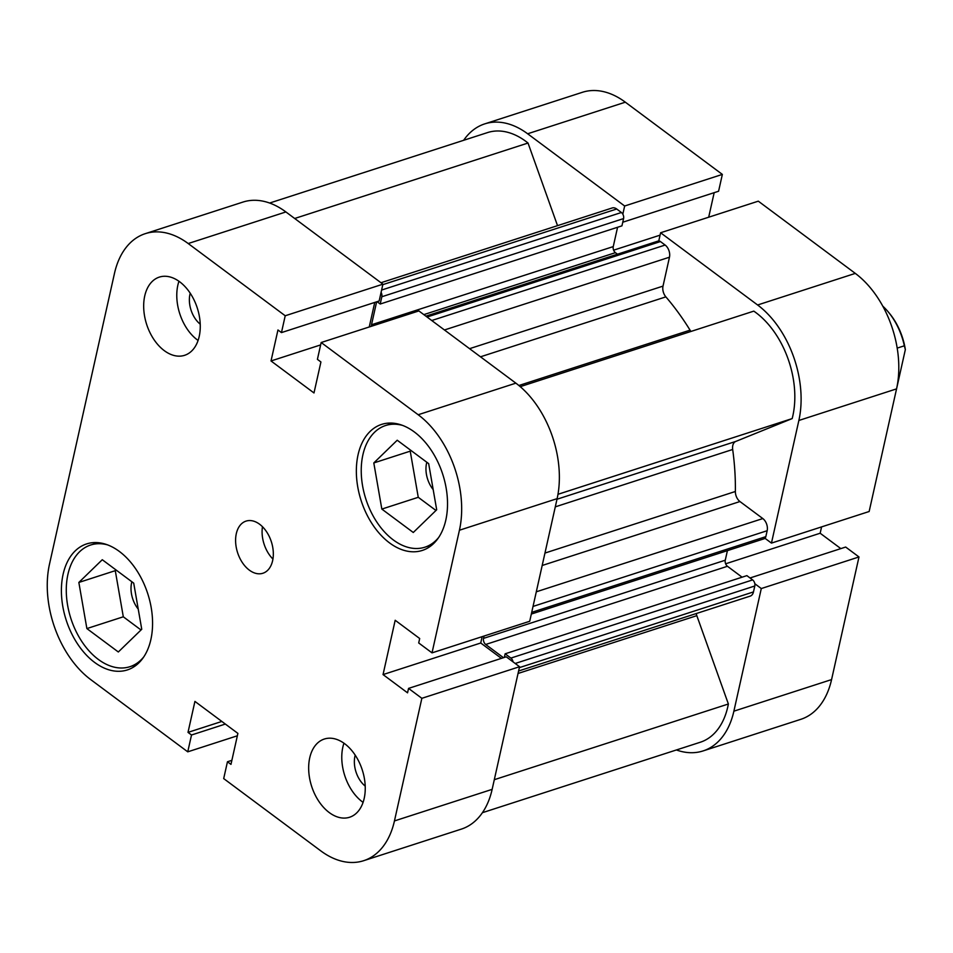 <?xml version="1.0" encoding="UTF-8"?>
<svg xmlns="http://www.w3.org/2000/svg" width="953" height="953" viewBox="0 0 953 953"><rect width="100%" height="100%" fill="white"/><g stroke="black" fill="none" stroke-linecap="round" stroke-linejoin="round"><path stroke-width="1.43" d="M676.404 749.963A86.771 56.167 -107.9 0 0 703.088 750.928A86.771 56.167 -107.9 0 0 733.881 711.176L831.576 679.584A86.771 56.167 72.1 0 1 800.782 719.336L703.088 750.928M754.824 583.724L761.292 588.549L733.881 711.176M798.864 420.464A86.771 56.167 -107.9 0 0 757.611 304.984L855.306 273.392A86.771 56.167 72.1 0 1 896.559 388.872L798.864 420.464L771.453 543.103L764.973 538.278M757.611 304.984L660.608 232.758L758.302 201.166L855.306 273.392M658.773 240.942L660.608 232.758M622.762 222.228L718.586 191.243L722.35 174.411L624.656 206.003L622.833 214.187M624.656 206.003L527.64 133.777A86.771 56.167 -107.9 0 0 484.708 123.89A86.771 56.167 -107.9 0 0 463.646 140.305M484.708 123.89L582.39 92.298A86.771 56.167 72.1 0 1 625.335 102.185L527.64 133.777M722.35 174.411L625.335 102.185M708.687 217.213L714.178 192.661M896.559 388.872L869.148 511.511L771.453 543.103M840.82 548.606L820.164 533.227L821.581 526.89M831.576 679.584L858.987 556.957L845.668 547.046L750.023 577.971M858.987 556.957L761.292 588.549M660.072 235.153L613.625 250.174M820.164 533.227L725.638 563.795M696.262 613.565A9.137 5.909 -107.9 0 0 696.822 615.662L728.378 703.993A77.634 50.259 72.1 0 1 700.276 742.244L482.397 812.695M520.243 386.656L753.799 311.131A77.634 50.259 72.1 0 1 792.181 418.581L735.776 441.43A9.137 5.909 -107.9 0 0 732.786 445.516A9.137 5.909 -107.9 0 0 732.678 449.482A205.503 133.039 72.1 0 1 735.371 491.486A9.137 5.909 -107.9 0 0 739.945 501.54L542.174 565.486M269.639 203.037L487.519 132.586A77.634 50.259 72.1 0 1 528.022 143.033L294.691 218.487M528.022 143.033L557.529 225.647M380.986 282.731L612.195 207.968A9.137 5.909 72.1 0 1 616.71 209.005L382.808 284.649M381.605 290.046L621.404 212.495L616.71 209.005M621.404 212.495A4.562 2.954 72.1 0 1 623.572 218.582L621.952 225.849L380.211 304.019L377.066 301.672M617.58 227.255L613.255 246.589A4.562 2.954 -107.9 0 0 615.424 252.664L423.823 314.621M617.484 254.201L615.424 252.664M425.884 316.158L658.178 241.038A4.562 2.954 72.1 0 1 660.441 241.562L665.134 245.052A9.137 5.909 72.1 0 1 669.471 257.203L663.014 286.114A9.137 5.909 -107.9 0 0 665.861 296.871A205.503 133.039 72.1 0 1 690.055 330.155A9.137 5.909 -107.9 0 0 690.973 331.453M536.289 591.813L762.817 518.563L739.945 501.54M762.817 518.563A9.137 5.909 72.1 0 1 767.165 530.714L533.025 606.43M531.703 612.362L765.831 536.646L767.165 530.714M765.831 536.646A4.562 2.954 72.1 0 1 764.211 538.743L531.321 614.054M725.269 560.209A4.562 2.954 -107.9 0 0 727.449 566.285L485.696 644.466A4.562 2.954 72.1 0 1 483.528 638.379L725.269 560.209L727.413 550.643M727.449 566.285L742.077 577.184M504.34 657.415L505.138 653.806L746.89 575.636L752.632 579.912A4.562 2.954 72.1 0 1 754.812 585.988L753.478 591.92A9.137 5.909 72.1 0 1 750.237 596.101L518.587 671.007M513.071 661.894A4.562 2.954 -107.9 0 0 510.891 658.082L752.632 579.912M505.138 653.806L510.891 658.082M485.696 644.466L503.482 657.701M483.528 638.379L484.053 636.044M371.408 326.283A4.562 2.954 72.1 0 1 371.515 324.759L613.255 246.589M376.638 301.815L371.515 324.759M623.572 218.582L381.831 296.752L380.211 304.019M381.831 296.752A4.562 2.954 -107.9 0 0 381.081 292.357M728.378 703.993L494.297 779.697M792.181 418.581L557.97 494.309M897.19 348.107L904.349 345.796A54.797 35.475 -107.9 0 0 888.196 311.857A54.797 35.475 -107.9 0 0 882.764 306.127M888.196 311.857L889.197 313.049A52.058 33.7 72.1 0 1 905.35 349.584L895.987 391.457M904.349 345.796L905.35 349.584M143.772 656.891A63.934 41.396 72.1 0 1 129.965 666.683A63.934 41.396 72.1 0 1 82.22 642.096A63.934 41.396 72.1 0 1 67.937 574.314A63.934 41.396 72.1 0 1 90.618 545.021A63.934 41.396 72.1 0 1 107.558 544.878M438.725 537.397A63.934 41.396 72.1 0 1 424.919 547.189A63.934 41.396 72.1 0 1 377.174 522.589A63.934 41.396 72.1 0 1 362.89 454.819A63.934 41.396 72.1 0 1 385.572 425.526A63.934 41.396 72.1 0 1 402.511 425.383M190.207 293.214A22.836 14.783 -107.9 0 0 189.957 294.239A22.836 14.783 -107.9 0 0 200.225 324.175M355.195 755.145A22.836 14.783 -107.9 0 0 354.945 756.17A22.836 14.783 -107.9 0 0 365.213 786.106M309.725 757.861A41.098 26.613 -107.9 0 0 318.91 801.437A41.098 26.613 -107.9 0 0 349.596 817.245A41.098 26.613 -107.9 0 0 364.189 798.411A41.098 26.613 -107.9 0 0 355.004 754.847A41.098 26.613 -107.9 0 0 324.306 739.04A41.098 26.613 -107.9 0 0 309.725 757.861M343.95 743.209A41.098 26.613 -107.9 0 0 342.842 747.152A41.098 26.613 -107.9 0 0 363.081 802.366M144.737 295.942A41.098 26.613 -107.9 0 0 153.921 339.506A41.098 26.613 -107.9 0 0 184.608 355.314A41.098 26.613 -107.9 0 0 199.201 336.492A41.098 26.613 -107.9 0 0 190.016 292.916A41.098 26.613 -107.9 0 0 159.318 277.109A41.098 26.613 -107.9 0 0 144.737 295.942M178.961 281.278A41.098 26.613 -107.9 0 0 177.842 285.233A41.098 26.613 -107.9 0 0 198.093 340.447M236.308 533.656A27.399 17.738 -107.9 0 0 242.431 562.711A27.399 17.738 -107.9 0 0 262.885 573.253A27.399 17.738 -107.9 0 0 272.618 560.698A27.399 17.738 -107.9 0 0 266.495 531.643A27.399 17.738 -107.9 0 0 246.029 521.112A27.399 17.738 -107.9 0 0 236.308 533.656M262.48 526.735A27.399 17.738 -107.9 0 0 272.927 559.054M63.112 574.266A66.222 42.873 -107.9 0 0 77.908 644.454A66.222 42.873 -107.9 0 0 127.357 669.935A66.222 42.873 -107.9 0 0 150.86 639.594A66.222 42.873 -107.9 0 0 136.053 569.394A66.222 42.873 -107.9 0 0 86.604 543.925A66.222 42.873 -107.9 0 0 63.112 574.266M358.066 454.76A66.222 42.873 -107.9 0 0 372.861 524.96A66.222 42.873 -107.9 0 0 422.31 550.429A66.222 42.873 -107.9 0 0 445.813 520.088A66.222 42.873 -107.9 0 0 431.006 449.899A66.222 42.873 -107.9 0 0 381.557 424.419A66.222 42.873 -107.9 0 0 358.066 454.76M433.186 489.604A22.836 14.783 72.1 0 1 426.551 463.313A22.836 14.783 72.1 0 1 426.813 462.253M138.233 609.098A22.836 14.783 72.1 0 1 131.597 582.807A22.836 14.783 72.1 0 1 131.859 581.759M271.021 360.961L277.954 329.976L281.457 332.597L285.221 315.765L188.206 243.539A86.771 56.167 -107.9 0 0 145.273 233.664A86.771 56.167 -107.9 0 0 114.467 273.416L49.496 564.128A86.771 56.167 -107.9 0 0 90.738 679.608L187.753 751.834L191.517 735.001L188.003 732.38L194.924 701.408L237.893 733.393L230.971 764.377L227.457 761.757L223.693 778.589L320.708 850.815A86.771 56.167 -107.9 0 0 363.653 860.702A86.771 56.167 -107.9 0 0 394.447 820.938L421.857 698.311L408.551 688.4L407.55 692.831L383.046 674.581L395.185 620.272L419.689 638.522L418.701 642.953L432.019 652.865L459.429 530.225A86.771 56.167 -107.9 0 0 418.176 414.746L515.871 383.154L418.867 310.928L321.173 342.52L317.409 359.352L320.923 361.973L313.99 392.958L271.021 360.961L320.637 344.915M515.871 383.154A86.771 56.167 72.1 0 1 557.124 498.645L459.429 530.225M432.019 652.865L529.713 621.273L557.124 498.645M501.385 658.368L480.729 643.001L482.147 636.652M394.447 820.938L492.141 789.358L519.552 666.719L506.234 656.808L408.551 688.4M492.141 789.358A86.771 56.167 72.1 0 1 461.347 829.11L363.653 860.702M145.273 233.664L242.955 202.072A86.771 56.167 72.1 0 1 285.9 211.947L188.206 243.539M281.457 332.597L379.151 301.005L382.915 284.173L285.9 211.947M369.252 326.974L374.743 302.423M418.176 414.746L321.173 342.52M285.221 315.765L382.915 284.173M519.552 666.719L421.857 698.311M187.753 751.834L237.357 735.787M410.957 450.459L410.231 451.162L418.26 497.299L435.962 510.474M116.004 569.954L115.277 570.668L123.306 616.794L141.008 629.981M191.517 735.001L225.349 724.054M188.003 732.38L221.846 721.445M227.457 761.757L231.877 760.339M383.046 674.581L480.729 643.001M373.802 462.944L397.222 440.226L428.671 463.634L436.688 509.772L413.28 532.489L381.831 509.081L373.802 462.944L410.231 451.162M381.831 509.081L418.26 497.299M86.878 628.575L78.849 582.45L102.269 559.721L133.718 583.141L141.747 629.266L118.327 651.983L86.878 628.575L123.306 616.794M78.849 582.45L115.277 570.668M696.822 615.662L518.039 673.473M732.678 449.482L555.289 506.853M544.961 553.062L735.371 491.486M518.873 385.512L690.055 330.155M665.861 296.871L480.491 356.815M556.981 499.241L735.776 441.43M754.812 585.988L515.192 663.479M519.349 667.636L753.478 591.92M469.555 348.679L663.014 286.114M669.471 257.203L444.443 329.976M660.441 241.562L427.051 317.027M431.745 320.518L665.134 245.052M90.618 545.021L97.933 542.662M385.572 425.526L392.886 423.168M424.919 547.189L432.221 544.83M129.965 666.683L137.268 664.324"/></g></svg>
